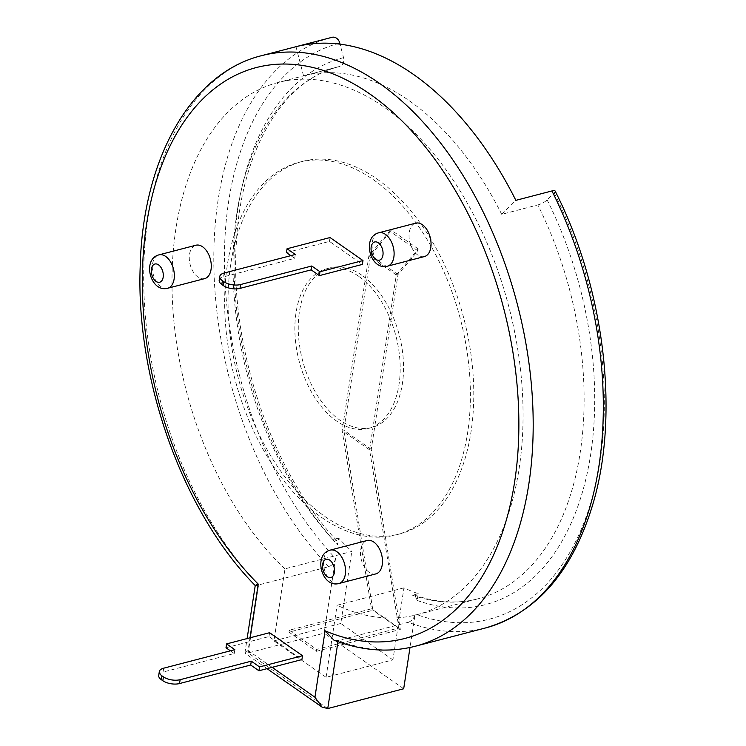 <?xml version="1.0" encoding="UTF-8"?>
<svg xmlns="http://www.w3.org/2000/svg" width="746" height="746" viewBox="0 0 746 746"><rect width="100%" height="100%" fill="white"/><g stroke="black" fill="none" stroke-linecap="round" stroke-linejoin="round"><path stroke-width="0.56" stroke-dasharray="3.73 2.8" d="M403.689 688.763L324.118 633.168L335.56 558.4A297.598 180.346 75.4 0 1 224.425 255.803A297.598 180.346 75.4 0 1 339.775 43.082M327.755 708.551L248.185 652.946L324.118 633.168M485.487 627.964A305.133 184.905 75.4 0 1 408.295 622.267L338.162 640.534L337.985 641.653M408.295 622.267C411.885 620.942 414.17 618.182 415.13 614.005L410.002 647.5M335.56 558.4C334.6 562.587 332.324 565.337 328.734 566.671L258.592 584.939L248.185 652.946L244.912 653.011L248.073 650.493L250.013 637.811M343.542 57.666A282.538 171.216 -104.6 0 0 234.058 258.051A282.538 171.216 -104.6 0 0 337.64 544.86L338.675 538.071A275.013 166.656 -104.6 0 0 351.814 551.434L284.972 568.844L273.95 640.879L326.077 677.303L392.918 659.893L403.94 587.857A275.013 166.656 -104.6 0 0 418.236 593.676L417.2 600.455L414.897 595.215L412.445 595.187A275.013 166.656 -104.6 0 0 477.888 598.824A275.013 166.656 -104.6 0 0 537.801 204.936L501.713 214.335A275.013 166.656 -104.6 0 0 303.547 75.859L339.635 66.459A7.525 5.987 -104.4 0 0 343.542 57.666L340.055 44.163M392.918 659.893L340.791 623.47L351.814 551.434M555.145 191.069A7.525 1.986 153.4 0 1 554.203 192.934L547.135 199.928A7.525 1.986 153.4 0 1 537.801 204.936M333.928 640.152L338.162 640.534A305.133 184.905 75.4 0 0 415.345 646.232M204.628 278.631A17.261 10.453 75.4 0 1 190.165 264.569A17.261 10.453 75.4 0 1 195.928 245.229M226.01 647.761L268.989 636.571L301.916 659.576M268.989 636.571L269.576 632.711M286.473 252.596L329.462 241.406L362.379 264.41M329.462 241.406L330.049 237.545M375.835 573.898A17.261 10.453 75.4 0 1 361.362 559.836A17.261 10.453 75.4 0 1 367.135 540.505M424.39 256.568A17.261 10.453 75.4 0 1 409.927 242.506A17.261 10.453 75.4 0 1 415.69 223.166M258.228 584.09C254.153 585.741 254.265 586.02 258.592 584.939A305.133 184.905 75.4 0 1 143.68 274.798A305.133 184.905 75.4 0 1 261.52 55.68M501.713 214.335L515.859 200.348M418.236 593.676L412.445 595.187M284.972 568.844A275.013 166.656 75.4 0 1 271.833 555.481A275.013 166.656 75.4 0 1 172.018 276.897A275.013 166.656 75.4 0 1 278.211 82.461A275.013 166.656 75.4 0 1 384.442 107.331A275.013 166.656 75.4 0 1 522.237 389.487A275.013 166.656 75.4 0 1 416.846 614.723A275.013 166.656 75.4 0 1 351.394 611.086A275.013 166.656 75.4 0 1 337.099 605.267L403.94 587.857M338.675 538.071L332.875 539.582L336.651 540.477L337.64 544.86M326.077 677.303L337.099 605.267M273.95 640.879L340.791 623.47M296.003 46.7L303.547 75.859M158.712 675.466A11.992 5.53 -171.3 0 1 163.085 672.043L163.672 668.192M234.831 649.654L234.235 653.515L163.085 672.043M234.235 653.515L230.374 650.82M219.184 280.3A11.992 5.53 -171.3 0 1 223.558 276.887L224.145 273.027M295.295 254.489L294.707 258.349L223.558 276.887M294.707 258.349L290.847 255.654M289.243 630.221L316.677 649.393L316.388 651.323L288.954 632.151L372.888 610.284L343.813 430.218L370.575 255.365L390.447 231.67L390.745 229.74L368.878 255.803L342.125 430.656L371.489 608.801L289.243 630.221L288.954 632.151M373.373 179.702A192.505 116.656 75.4 0 1 469.821 377.215A192.505 116.656 75.4 0 1 396.051 534.882A192.505 116.656 75.4 0 1 234.636 377.998A192.505 116.656 75.4 0 1 299.006 162.302A192.505 116.656 75.4 0 1 373.373 179.702M316.388 651.323L400.322 629.456L371.256 449.39L398.01 274.537L417.881 250.843L418.18 248.912L396.312 274.976L369.559 449.829L398.923 627.973L316.677 649.393M398.923 627.973L371.489 608.801M400.322 629.456L372.888 610.284M376.749 178.826A192.505 116.656 75.4 0 1 473.206 376.338A192.505 116.656 75.4 0 1 399.436 534.005A192.505 116.656 75.4 0 1 238.021 377.112A192.505 116.656 75.4 0 1 302.391 161.416A192.505 116.656 75.4 0 1 376.749 178.826M369.559 449.829L342.125 430.656M396.312 274.976L368.878 255.803M418.18 248.912L390.745 229.74M417.881 250.843L390.447 231.67M398.01 274.537L370.575 255.365M371.256 449.39L343.813 430.218M361.987 275.33A82.508 50.001 -104.6 0 0 330.114 267.87A82.508 50.001 -104.6 0 0 302.531 360.309A82.508 50.001 -104.6 0 0 371.704 427.551A82.508 50.001 -104.6 0 0 403.325 359.982A82.508 50.001 -104.6 0 0 361.987 275.33M358.602 276.216A82.508 50.001 -104.6 0 0 326.729 268.756A82.508 50.001 -104.6 0 0 299.146 361.195A82.508 50.001 -104.6 0 0 368.319 428.428A82.508 50.001 -104.6 0 0 399.94 360.859A82.508 50.001 -104.6 0 0 358.602 276.216M272.15 667.325L248.073 650.493M554.203 192.934A297.598 180.346 75.4 0 1 588.454 510.189A297.598 180.346 75.4 0 1 415.13 614.005M417.2 600.455A282.538 171.216 -104.6 0 0 580.062 499.848A282.538 171.216 -104.6 0 0 547.135 199.928M328.734 566.671A305.133 184.905 75.4 0 1 213.813 256.531A305.133 184.905 75.4 0 1 331.662 37.412L332.11 37.3M339.635 66.459A275.013 166.656 -104.6 0 0 339.253 66.562A275.013 166.656 -104.6 0 0 233.069 260.997A275.013 166.656 -104.6 0 0 332.875 539.582M167.682 288.254A17.261 10.453 75.4 0 1 153.219 274.192A17.261 10.453 75.4 0 1 158.991 254.852M338.889 583.521A17.261 10.453 75.4 0 1 324.417 569.459A17.261 10.453 75.4 0 1 330.189 550.128M387.444 266.191A17.261 10.453 75.4 0 1 372.981 252.12A17.261 10.453 75.4 0 1 378.754 232.789M267.049 668.658L245.024 653.263M244.912 653.011L247.122 638.557M416.846 614.723L477.888 598.824C458.016 603.99 437.016 602.787 414.897 595.215M336.651 540.477C271.423 471.351 229.19 345.948 236.407 242.068C241.247 149.097 283.741 79.691 339.253 66.562L278.211 82.461M302.391 161.416L299.006 162.302M399.436 534.005L396.051 534.882M330.114 267.87L326.729 268.756M371.704 427.551L368.319 428.428"/><path stroke-width="1.12" d="M337.985 641.653L327.755 708.551L403.689 688.763L410.002 647.5M327.755 708.551L321.992 707.059L314.943 697.23L272.15 667.325M340.055 44.163L339.775 43.082A7.525 5.987 -104.4 0 0 332.11 37.3L296.003 46.7A305.133 184.905 -104.6 0 1 515.859 200.348L551.947 190.948A305.133 184.905 75.4 0 1 485.487 627.964L415.345 646.232A305.133 184.905 75.4 0 0 532.28 396.331A305.133 184.905 75.4 0 0 379.397 83.272A305.133 184.905 75.4 0 0 261.52 55.68L331.662 37.412A305.133 184.905 75.4 0 1 332.091 37.3A7.525 5.987 -104.4 0 1 332.11 37.3M250.013 637.811L258.228 584.09A294.959 178.742 75.4 0 1 150.925 201.308A294.959 178.742 75.4 0 1 370.202 94.238A294.959 178.742 75.4 0 1 517.51 457.485A294.959 178.742 75.4 0 1 325.097 630.818L333.928 640.152C361.913 650.894 389.048 652.918 415.345 646.232M485.487 627.964C536.682 612.979 572.462 571.753 592.837 504.287C619.842 414.291 604.521 288.068 555.145 191.069A7.525 1.986 153.4 0 0 551.947 190.948M158.991 254.852L195.928 245.229A17.261 10.453 75.4 0 1 202.595 246.786A17.261 10.453 75.4 0 1 211.249 264.494A17.261 10.453 75.4 0 1 204.628 278.631L167.682 288.254C150.459 292.917 141.703 259.151 158.991 254.852A17.261 10.453 75.4 0 1 165.649 256.41A17.261 10.453 75.4 0 1 174.303 274.118A17.261 10.453 75.4 0 1 167.682 288.254M251.29 661.161L259.524 666.915L302.503 655.715L269.576 632.711L226.597 643.91L234.831 649.654L163.672 668.192A11.992 5.53 -171.3 0 0 159.308 671.605A11.992 5.53 -171.3 0 0 161.929 675.82L163.421 676.874A11.992 5.53 8.7 0 0 180.14 679.69L179.544 683.55L250.703 665.022L251.29 661.161L180.14 679.69M302.503 655.715L301.916 659.576L258.927 670.766L250.703 665.022M311.753 265.996L319.987 271.749L362.976 260.55L330.049 237.545L287.061 248.744L295.295 254.489L224.145 273.027A11.992 5.53 -171.3 0 0 219.772 276.44A11.992 5.53 -171.3 0 0 222.392 280.655L223.893 281.708A11.992 5.53 8.7 0 0 240.604 284.534L240.016 288.385L311.166 269.856L311.753 265.996L240.604 284.534M362.976 260.55L362.379 264.41L319.4 275.61L311.166 269.856M330.189 550.128L367.135 540.505A17.261 10.453 75.4 0 1 373.802 542.062A17.261 10.453 75.4 0 1 382.446 559.77A17.261 10.453 75.4 0 1 375.835 573.898L338.889 583.521C321.657 588.193 312.91 554.427 330.189 550.128A17.261 10.453 75.4 0 1 336.856 551.686A17.261 10.453 75.4 0 1 345.501 569.394A17.261 10.453 75.4 0 1 338.889 583.521M378.754 232.789L415.69 223.166A17.261 10.453 75.4 0 1 422.357 224.723A17.261 10.453 75.4 0 1 431.011 242.431A17.261 10.453 75.4 0 1 424.39 256.568L387.444 266.191C370.212 270.854 361.465 237.088 378.754 232.789A17.261 10.453 75.4 0 1 385.412 234.347A17.261 10.453 75.4 0 1 394.065 252.055A17.261 10.453 75.4 0 1 387.444 266.191M258.228 584.09C254.153 585.741 254.265 586.02 258.592 584.939M163.421 676.874L162.833 680.725L161.341 679.681A11.992 5.53 -171.3 0 1 158.712 675.466L159.308 671.605M230.374 650.82L226.01 647.761L226.597 643.91M162.833 680.725A11.992 5.53 8.7 0 0 179.544 683.55M259.524 666.915L258.927 670.766M290.847 255.654L286.473 252.596L287.061 248.744M223.893 281.708L223.306 285.559L221.804 284.515A11.992 5.53 -171.3 0 1 219.184 280.3L219.772 276.44M223.306 285.559A11.992 5.53 8.7 0 0 240.016 288.385M319.987 271.749L319.4 275.61M325.097 630.818L314.943 697.23M158.562 264.867A9.409 5.707 75.4 0 1 161.751 280.813A9.409 5.707 75.4 0 1 151.578 273.698A9.409 5.707 75.4 0 1 158.562 264.867M161.341 679.681L161.929 675.82M221.804 284.515L222.392 280.655M329.76 560.143A9.409 5.707 75.4 0 1 332.958 576.08A9.409 5.707 75.4 0 1 322.785 568.974A9.409 5.707 75.4 0 1 329.76 560.143M378.325 242.804A9.409 5.707 75.4 0 1 381.514 258.741A9.409 5.707 75.4 0 1 371.34 251.635A9.409 5.707 75.4 0 1 378.325 242.804M321.992 707.059L267.049 668.658M247.122 638.557L255.235 585.535M255.244 585.563C183.357 512.782 135.856 380.954 140.173 267.217C142.551 159.681 190.361 73.239 261.52 55.68"/></g></svg>
